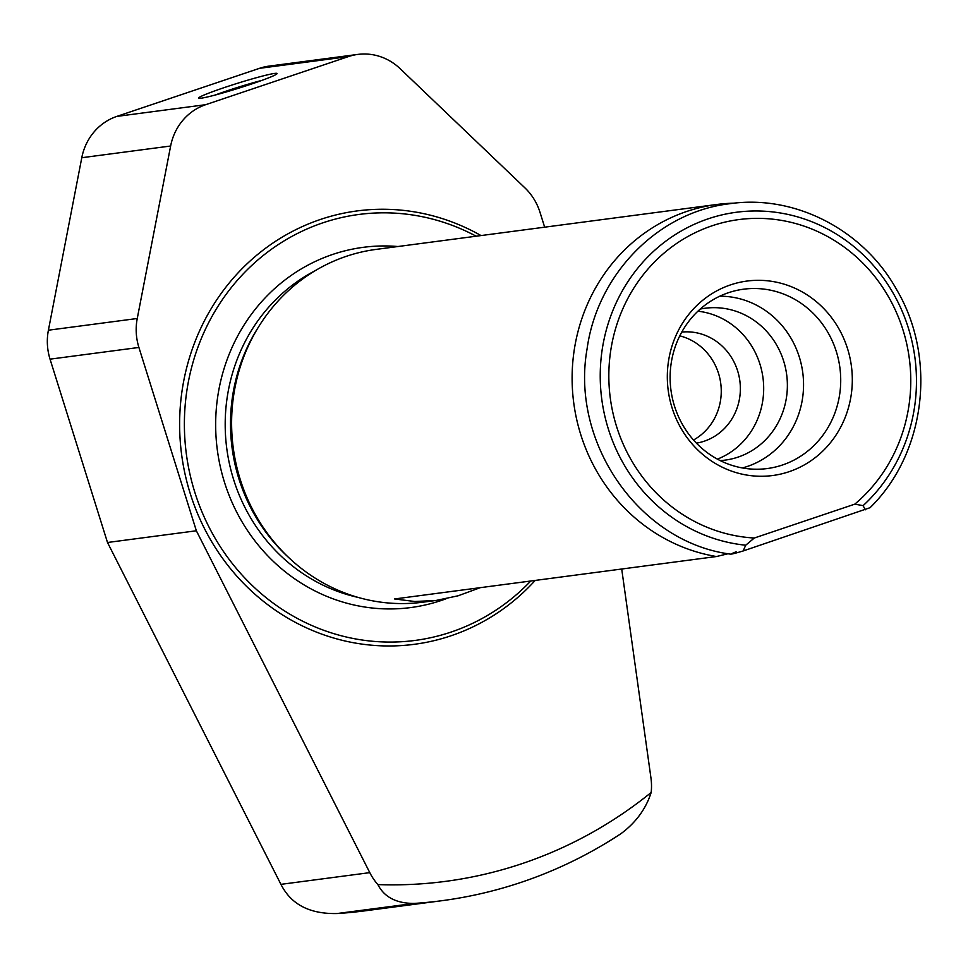<?xml version="1.0" encoding="UTF-8"?>
<svg xmlns="http://www.w3.org/2000/svg" width="968" height="968" viewBox="0 0 968 968"><rect width="100%" height="100%" fill="white"/><g stroke="black" fill="none" stroke-linecap="round" stroke-linejoin="round"><path stroke-width="1.45" d="M480.297 587.661L458.07 595.804L436.084 600.45L414.788 601.503L394.593 598.962L716.453 556.527L728.154 553.72M736.128 551.784C728.021 555.027 730.368 554.749 743.17 550.961L870.063 507.692C925.686 453.496 937.181 358.039 896.658 289.662C863.42 229.743 794.692 194.181 729.545 203.74C657.877 212.173 597.171 274.464 587.056 349.061C570.382 443.223 639.739 542.697 730.997 554.192M743.17 550.961L745.699 545.214L754.314 538.014L854.805 504.146L863.105 505.647L865.295 509.809M716.453 556.527A177.93 167.621 -97.5 0 1 580.74 434.559A177.93 167.621 -97.5 0 1 716.659 204.502A177.93 167.621 -97.5 0 1 734.385 203.171M436.084 600.45L422.677 602.217A177.93 167.621 -97.5 0 1 289.698 558.5A177.93 167.621 -97.5 0 1 240.233 479.45A177.93 167.621 -97.5 0 1 259.061 326.083A177.93 167.621 -97.5 0 1 376.153 249.393L716.659 204.502M261.917 80.38A37.365 2.287 -17.4 0 0 215.017 95.082M251.535 84.01A41.104 2.505 162.6 0 1 198.767 98.228A41.104 2.505 162.6 0 1 237.112 83.417A41.104 2.505 162.6 0 1 277.054 73.689A41.104 2.505 162.6 0 1 251.535 84.01M621.71 569.015L650.944 777.885A56.047 52.792 82.5 0 1 651.174 792.49C645.874 808.982 635.77 822.74 620.839 833.763A476.365 448.753 -97.5 0 1 441.795 900.712A476.365 448.753 -97.5 0 1 414.11 903.434C396.36 903.422 384.284 897.142 377.871 884.595A56.047 52.792 82.5 0 1 369.788 872.64L196.359 530.779L107.496 542.491L50.046 359.164A56.047 52.792 -97.5 0 1 48.4 330.209L81.784 157.724A56.047 52.792 -97.5 0 1 116.838 116.402L259.484 68.329A56.047 52.792 -97.5 0 1 268.886 66.139L357.736 54.426A56.047 52.792 82.5 0 0 348.335 56.616L205.688 104.689A56.047 52.792 82.5 0 0 170.634 146.011L137.25 318.496A56.047 52.792 82.5 0 0 138.908 347.451L196.359 530.779M544.657 227.177L539.987 212.27A56.047 52.792 82.5 0 0 524.898 187.852L400.123 68.668A56.047 52.792 82.5 0 0 357.736 54.426M441.795 900.712L365.372 910.779A476.365 448.753 -97.5 0 1 337.675 913.514C316.185 914.119 299.959 908.383 289.021 896.308A56.047 52.792 -97.5 0 1 280.926 884.353L107.496 542.491M414.11 903.434L336.804 913.574L365.372 910.779M651.174 792.49A457.683 431.159 -97.5 0 1 377.871 884.595M535.195 580.425A218.562 205.894 -97.5 0 1 190.224 493.511A218.562 205.894 -97.5 0 1 251.995 259.291A218.562 205.894 -97.5 0 1 481.023 235.575M679.778 335.86A56.047 52.792 -97.5 0 1 720.749 383.437A56.047 52.792 -97.5 0 1 693.511 440.016M681.762 332.072A56.047 52.792 -97.5 0 1 739.855 380.92A56.047 52.792 -97.5 0 1 696.415 443.15M697.892 311.2A76.593 72.152 -97.5 0 1 762.99 377.871A76.593 72.152 -97.5 0 1 717.397 459.134M700.215 309.07A76.593 72.152 -97.5 0 1 705.127 308.248A76.593 72.152 -97.5 0 1 786.681 374.749A76.593 72.152 -97.5 0 1 725.153 460.115A76.593 72.152 -97.5 0 1 720.192 460.586M719.744 296.208A87.241 82.183 -97.5 0 1 802.762 372.619A87.241 82.183 -97.5 0 1 742.395 467.943M674.502 406.136A90.447 85.208 -97.5 0 1 736.225 290.521A90.447 85.208 -97.5 0 1 839.897 367.731A90.447 85.208 -97.5 0 1 759.783 469.178A90.447 85.208 -97.5 0 1 674.502 406.136M672.07 407.855A98.07 92.396 -97.5 0 1 778.32 282.608A98.07 92.396 -97.5 0 1 829.031 444.409A98.07 92.396 -97.5 0 1 672.07 407.855M754.314 538.014A160.095 150.814 -97.5 0 1 616.543 325.478A160.095 150.814 -97.5 0 1 845.754 248.232A160.095 150.814 -97.5 0 1 854.805 504.146M289.698 558.5L287.375 556.322A174.204 164.1 -97.5 0 1 238.939 478.942A174.204 164.1 -97.5 0 1 257.367 328.793L259.061 326.083M530.754 581.006A214.835 202.385 -97.5 0 1 194.798 492.216A214.835 202.385 -97.5 0 1 253.616 263.719A214.835 202.385 -97.5 0 1 476.159 236.216M259.484 68.329L348.335 56.616M280.926 884.353L369.788 872.64M50.046 359.164L138.908 347.451M48.4 330.209L137.25 318.496M81.784 157.724L170.634 146.011M116.838 116.402L205.688 104.689M745.699 545.214A167.658 157.941 -97.5 0 1 609.053 320.868A167.658 157.941 -97.5 0 1 846.468 240.863A167.658 157.941 -97.5 0 1 863.105 505.647M358.269 597.45A174.204 164.1 -97.5 0 1 233.639 479.632A174.204 164.1 -97.5 0 1 315.181 270.689M446.018 598.781A181.669 171.142 -97.5 0 1 224.467 482.221A181.669 171.142 -97.5 0 1 397.957 246.525"/></g></svg>
